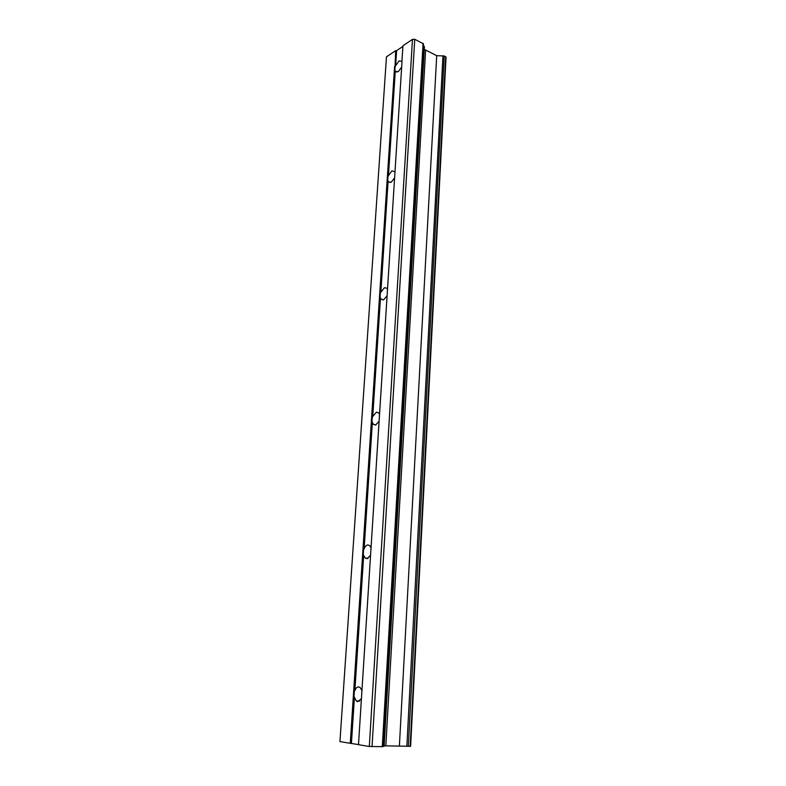 <?xml version="1.0" encoding="UTF-8"?>
<svg xmlns="http://www.w3.org/2000/svg" width="786" height="786" viewBox="0 0 786 786"><rect width="100%" height="100%" fill="white"/><g stroke="black" fill="none" stroke-linecap="round" stroke-linejoin="round"><path stroke-width="1.18" d="M361.422 698.685L357.768 701.662L356.343 701.014L353.985 696.504L353.327 696.553L350.261 743.31L358.504 744.578M370.54 555.338L366.974 558.708L365.136 558.011L363.27 554.513L362.631 554.562L353.68 691.11L354.329 691.238L353.985 696.504M354.329 691.238L354.869 690.472C355.832 688.064 357.109 686.876 358.721 686.925L360.194 687.583L361.933 690.599M379.058 421.355L375.58 425.049L373.429 424.411L371.945 421.699L371.326 421.758L362.965 549.473L363.584 549.591L363.27 554.513M363.584 549.591L364.115 548.854C365.038 546.476 366.286 545.17 367.858 544.934L369.744 545.641L371.012 547.783M387.036 295.831L383.637 299.81L381.269 299.309L380.08 297.206L379.481 297.275L371.64 416.993L372.25 417.091L371.945 421.699M372.25 417.091L376.406 412.159L378.597 412.797L379.5 414.281M394.523 178L391.212 182.224L388.677 181.92L387.144 180.358L379.776 292.805L380.365 292.883L380.08 297.206M380.365 292.883L384.423 287.715L386.84 288.207L387.459 289.199M401.567 67.174L398.335 71.605L395.692 71.536L394.346 70.337L387.419 176.162L387.989 176.221L387.724 180.289M387.989 176.221L391.949 170.857L394.926 171.77M350.261 743.31L339.945 741.581L386.466 56.838L395.643 50.668L394.916 70.268M395.161 66.437L399.023 60.905L401.941 61.308M354.427 697.349L351.421 743.389M401.99 61.966L358.495 744.686L369.322 746.494L382.772 746.651L423.467 43.829L382.772 746.651M363.692 555.28L354.869 690.472M372.358 422.416L364.115 548.854M380.483 297.874L372.751 416.393M388.117 180.908L380.856 292.235M395.299 70.838L388.461 175.602M369.322 746.494L412.473 39.349L402.933 45.775L401.921 61.593M353.68 691.11L353.327 696.553M362.965 549.473L362.631 554.562M371.64 416.993L371.326 421.758M379.776 292.805L379.481 297.275M387.419 176.162L387.144 180.358M394.611 66.378L394.346 70.337M395.643 50.668L396.616 50.648L395.623 65.847M396.616 50.648L402.884 46.433M412.473 39.349L414.753 39.3L372.033 746.69M414.753 39.3L423.467 43.829M382.792 746.327L384.01 746.238M423.349 45.804L424.302 46.836M424.253 49.331L436.702 55.688L444.218 55.953L446.055 57.103L410.616 746.317L384.148 745.826M423.084 43.368L382.291 746.7M424.037 46.138L383.637 746.327M425.609 50.324L385.828 745.776M436.702 55.688L399.406 745.796M442.96 55.904L406.863 746.268M444.218 55.953L408.356 746.356M445.701 56.671L410.174 746.366M359.615 701.112L356.343 701.014M368.064 558.374L365.136 558.011M375.914 424.941L373.429 424.411M383.283 299.918L381.269 299.309M390.269 182.529L388.677 181.92M396.92 72.096L395.692 71.536M424.411 46.59L384.118 746.278M446.055 57.103L410.616 746.317"/></g></svg>
